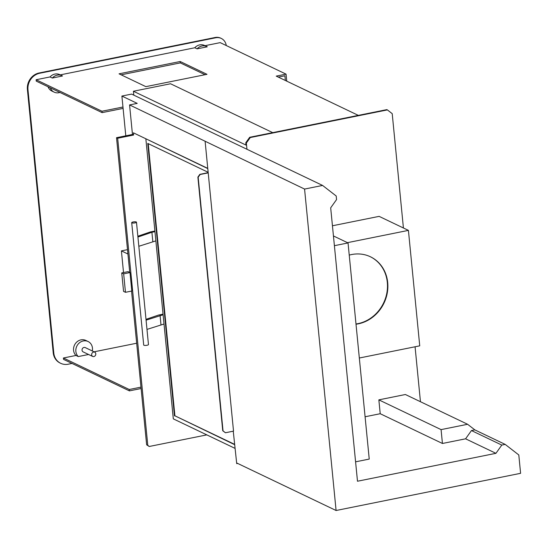 <?xml version="1.0" encoding="UTF-8"?>
<svg xmlns="http://www.w3.org/2000/svg" width="548" height="548" viewBox="0 0 548 548"><rect width="100%" height="100%" fill="white"/><g stroke="black" fill="none" stroke-linecap="round" stroke-linejoin="round"><path stroke-width="0.82" d="M234.551 444.325L174.915 415.809L148.227 143.638M234.578 444.64L174.915 415.809M207.788 168.599L146.172 138.925M234.941 448.333L173.312 418.857L145.871 138.987M208.151 172.291L147.761 143.412L174.476 415.898M131.705 222.652L143.699 345.035A2.397 0.596 -5.6 0 0 146.145 345.391A2.397 0.596 -5.6 0 0 148.467 344.569L136.473 222.18A2.397 0.596 -5.6 0 0 136.267 221.974A2.397 0.596 -5.6 0 0 133.568 221.885A2.397 0.596 -5.6 0 0 131.705 222.652A2.397 0.596 -5.6 0 0 134.144 223.009A2.397 0.596 -5.6 0 0 136.473 222.18M137.843 236.222L150.481 231.907L154.892 231.016M155.858 240.887L138.829 246.278M154.954 231.653L151.906 232.27L152.817 241.504M151.906 232.27L137.925 237.044M163.105 314.785L146.076 320.169M145.994 319.347L158.632 315.038L163.044 314.148M164.01 324.019L146.98 329.41M160.961 324.635L160.057 315.401M358.324 115.381L276.233 76.117L286.056 74.138L286.748 81.145M304.572 189.067L336.088 510.503L520.6 473.314L518.798 454.956L505.181 444.394L501.797 445.079L495.926 453.326L357.488 481.233L330.684 207.822L336.554 199.575L336.205 195.999L322.58 185.436L304.572 189.067L129.568 104.921L137.212 103.38L121.896 96.058L125.793 135.822M129.739 272.431L116.525 137.692L132.465 134.479L129.568 104.921M132.465 134.479L133.609 135.027L133.397 132.815L207.767 168.38M359.324 358.015L419.734 345.836L408.418 230.379L379.12 216.364L332.444 225.776M378.853 399.862L405.383 394.512L467.602 424.275L441.078 429.618L378.853 399.862L380.216 413.719L365.084 416.768M420.453 401.725L415.069 346.774M403.417 227.989L392.21 113.648L387.388 109.908L250.258 137.555L246.347 143.049L246.956 149.268M208.206 172.867L233.523 431.125L225.447 432.756L223.036 430.886L198.171 177.244L200.123 174.497L208.206 172.867L205.13 141.507M237.688 463.444L236.715 463.635L236.647 462.944L336.088 510.503M141.117 388.518L129.403 390.882L63.541 359.378L63.404 357.995L75.973 355.46A9.104 8.158 115.6 0 1 75.151 343.939A9.104 8.158 115.6 0 1 85.789 340.418L88.084 341.514A9.104 8.158 -64.4 0 1 92.29 350.96M285.344 80.474L284.885 75.782L278.309 77.11M123.101 108.394L102.12 112.628L101.983 111.237L122.964 107.011M129.403 390.882L129.266 389.498L140.98 387.135M226.262 45.539A10.535 9.446 115.6 0 0 221.255 38.422A10.535 9.446 115.6 0 0 215.713 37.771L39.716 73.247A14.371 12.885 115.6 0 0 27.975 89.742L53.786 352.987A14.371 12.885 115.6 0 0 60.684 363.31A14.371 12.885 115.6 0 0 68.247 364.201L72.028 363.44M94.078 351.816L136.678 343.226M48.019 86.748A9.104 8.158 115.6 0 0 51.875 91.05L54.17 92.146A9.104 8.158 -64.4 0 1 50.313 87.851M102.12 112.628L36.257 81.125L36.12 79.741L50.026 76.939A9.104 8.158 115.6 0 1 59.725 74.631L62.027 75.727A9.104 8.158 -64.4 0 1 62.513 75.98L52.327 78.035L50.026 76.939M60.246 74.877L194.8 47.758A9.104 8.158 115.6 0 1 204.5 45.443L206.795 46.546A9.104 8.158 -64.4 0 1 207.281 46.799L197.095 48.854L194.8 47.758M205.021 45.696L220.2 42.634L286.056 74.138M59.938 92.448A9.104 8.158 -64.4 0 1 54.17 92.146M221.255 38.422L220.68 38.148A10.535 9.446 115.6 0 0 215.138 37.497L39.141 72.973A14.371 12.885 115.6 0 0 27.4 89.468L53.211 352.713A14.371 12.885 115.6 0 0 60.116 363.036L60.684 363.31M52.327 78.035A9.104 8.158 -64.4 0 1 62.027 75.727M88.084 341.514A9.104 8.158 -64.4 0 0 77.453 345.041A9.104 8.158 -64.4 0 0 78.268 356.563L75.973 355.46M92.694 356.46L83.125 351.885A2.397 2.144 -64.4 0 1 85.193 347.562L94.763 352.145A2.397 2.144 -64.4 0 1 92.694 356.46A2.397 2.144 -64.4 0 1 94.763 352.145M78.268 356.563L88.564 354.488M197.095 48.854A9.104 8.158 -64.4 0 1 206.795 46.546M129.266 389.498L63.404 357.995M121.129 74.823L180.326 62.89L205.048 74.713M101.983 111.237L36.12 79.741M119.053 73.829L145.85 86.646L206.993 74.323L180.189 61.506L119.053 73.829M272.726 132.637L170.544 83.762L133.424 91.242L133.808 95.147M246.347 143.049L245.771 142.775L245.997 145.083L133.424 91.242M322.58 185.436L131.609 94.098L121.896 96.058M505.181 444.394L474.835 429.879L467.602 424.275M206.808 434.879L149.234 446.483L147.789 445.36L117.676 138.24L133.609 135.027M149.234 446.483L146.638 444.812L131.561 291.077M116.525 137.692L117.676 138.24M146.638 444.812L147.789 445.36M127.931 254.012L121.403 250.888L127.506 249.655M121.403 250.888L123.526 272.555M123.56 291.392L121.745 272.918L128.081 271.637L129.992 272.555L131.808 291.029L125.471 292.303L123.56 291.392M121.745 272.918L123.663 273.829L129.992 272.555M123.663 273.829L125.471 292.303M387.388 109.908L386.813 109.634L249.689 137.281L245.771 142.775M250.258 137.555L249.689 137.281M408.418 230.379L347.473 242.661M349.234 255.115A35.921 32.202 -64.4 0 1 351.556 254.553A35.921 32.202 -64.4 0 1 370.448 256.786A35.921 32.202 -64.4 0 1 387.018 294.249A35.921 32.202 -64.4 0 1 356.008 324.211M370.256 256.697A35.921 32.202 -64.4 0 1 386.655 293.988A35.921 32.202 -64.4 0 1 355.988 323.984M236.715 463.635L233.256 431.18M225.447 432.756L222.748 430.749L197.883 177.107L199.835 174.36L208.185 172.675M441.078 429.618L442.435 443.476L380.216 413.719M495.926 453.326L465.581 438.811L442.435 443.476M474.835 429.879L471.451 430.564L465.581 438.811M501.797 445.079L471.451 430.564M355.584 461.827L369.236 459.073L348.042 242.935L333.437 235.948M348.042 242.935L334.396 245.682M180.189 61.506L180.326 62.89M215.713 37.771L215.138 37.497M39.716 73.247L39.141 72.973M27.975 89.742L27.4 89.468M53.786 352.987L53.211 352.713"/></g></svg>
